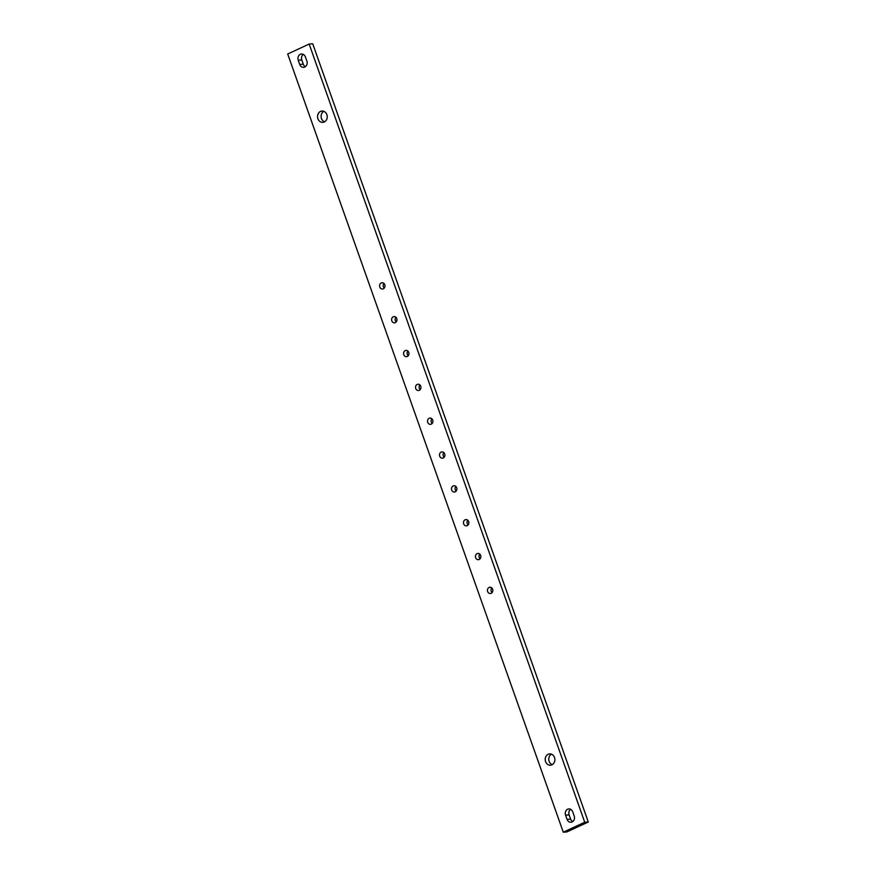 <?xml version="1.0" encoding="UTF-8"?>
<svg xmlns="http://www.w3.org/2000/svg" width="876" height="876" viewBox="0 0 876 876"><rect width="100%" height="100%" fill="white"/><g stroke="black" fill="none" stroke-linecap="round" stroke-linejoin="round"><path stroke-width="1.31" d="M588.3 821.995L312.721 43.8L309.162 44.052L287.7 54.005L563.279 832.2L566.838 831.948L588.3 821.995L584.73 822.246L309.162 44.052M303.304 54.4A4.544 3.876 -94 0 0 301.793 59.962L303.293 64.189A4.544 3.876 -94 0 0 305.374 66.685M299.723 64.441A4.544 3.876 -94 0 0 303.622 67.321A4.544 3.876 -94 0 0 306.885 61.123L305.385 56.896A4.544 3.876 -94 0 0 301.486 54.016A4.544 3.876 -94 0 0 298.234 60.214L299.723 64.441L303.293 64.189M324.262 121.983A5.672 4.84 -94 0 0 327.098 115.479A5.672 4.84 -94 0 0 321.996 111.044A5.672 4.84 -94 0 0 317.933 118.775A5.672 4.84 -94 0 0 322.795 122.355A5.672 4.84 -94 0 0 324.262 121.983M565.557 815.129L567.057 819.356A4.544 3.876 -94 0 0 570.955 822.236A4.544 3.876 -94 0 0 574.207 816.038L572.707 811.811A4.544 3.876 -94 0 0 568.82 808.931A4.544 3.876 -94 0 0 565.557 815.129L569.115 814.877L570.615 819.104A4.544 3.876 -94 0 0 572.696 821.6M381.268 282.948A3.143 2.683 -94 0 0 382.527 289.014A3.143 2.683 -94 0 0 382.078 282.729A3.143 2.683 -94 0 0 381.268 282.948M393.247 316.784A3.143 2.683 -94 0 0 394.507 322.839A3.143 2.683 -94 0 0 394.058 316.565A3.143 2.683 -94 0 0 393.247 316.784M405.227 350.608A3.143 2.683 -94 0 0 406.486 356.674A3.143 2.683 -94 0 0 406.048 350.4A3.143 2.683 -94 0 0 405.227 350.608M417.206 384.444A3.143 2.683 -94 0 0 418.465 390.51A3.143 2.683 -94 0 0 418.027 384.235A3.143 2.683 -94 0 0 417.206 384.444M429.196 418.279A3.143 2.683 -94 0 0 430.455 424.345A3.143 2.683 -94 0 0 430.006 418.071A3.143 2.683 -94 0 0 429.196 418.279M441.175 452.115A3.143 2.683 -94 0 0 442.435 458.181A3.143 2.683 -94 0 0 441.986 451.906A3.143 2.683 -94 0 0 441.175 452.115M453.155 485.95A3.143 2.683 -94 0 0 454.414 492.016A3.143 2.683 -94 0 0 453.965 485.742A3.143 2.683 -94 0 0 453.155 485.95M465.134 519.786A3.143 2.683 -94 0 0 466.393 525.852A3.143 2.683 -94 0 0 465.955 519.577A3.143 2.683 -94 0 0 465.134 519.786M477.113 553.621A3.143 2.683 -94 0 0 478.373 559.687A3.143 2.683 -94 0 0 477.935 553.413A3.143 2.683 -94 0 0 477.113 553.621M489.104 587.457A3.143 2.683 -94 0 0 490.352 593.523A3.143 2.683 -94 0 0 489.914 587.238A3.143 2.683 -94 0 0 489.104 587.457M548.179 754.269A5.672 4.84 -94 0 0 545.584 761.627A5.672 4.84 -94 0 0 550.446 765.208A5.672 4.84 -94 0 0 554.869 759.207A5.672 4.84 -94 0 0 549.646 753.897A5.672 4.84 -94 0 0 548.179 754.269M584.73 822.246L563.279 832.2M323.802 111.318A5.672 4.84 -94 0 0 321.492 118.523A5.672 4.84 -94 0 0 324.547 121.83M570.626 809.314A4.544 3.876 -94 0 0 569.115 814.877M383.918 283.408A3.143 2.683 -94 0 0 384.246 288.084M395.897 317.243A3.143 2.683 -94 0 0 396.226 321.919M407.877 351.068A3.143 2.683 -94 0 0 408.216 355.755M419.867 384.903A3.143 2.683 -94 0 0 420.195 389.59M431.846 418.739A3.143 2.683 -94 0 0 432.175 423.426M443.825 452.574A3.143 2.683 -94 0 0 444.154 457.261M455.805 486.41A3.143 2.683 -94 0 0 456.133 491.097M467.784 520.245A3.143 2.683 -94 0 0 468.123 524.932M479.774 554.081A3.143 2.683 -94 0 0 480.103 558.757M491.754 587.916A3.143 2.683 -94 0 0 492.082 592.592M551.453 754.17A5.672 4.84 -94 0 0 549.143 761.375A5.672 4.84 -94 0 0 552.198 764.682M301.793 59.962L298.234 60.214M570.615 819.104L567.057 819.356"/></g></svg>
